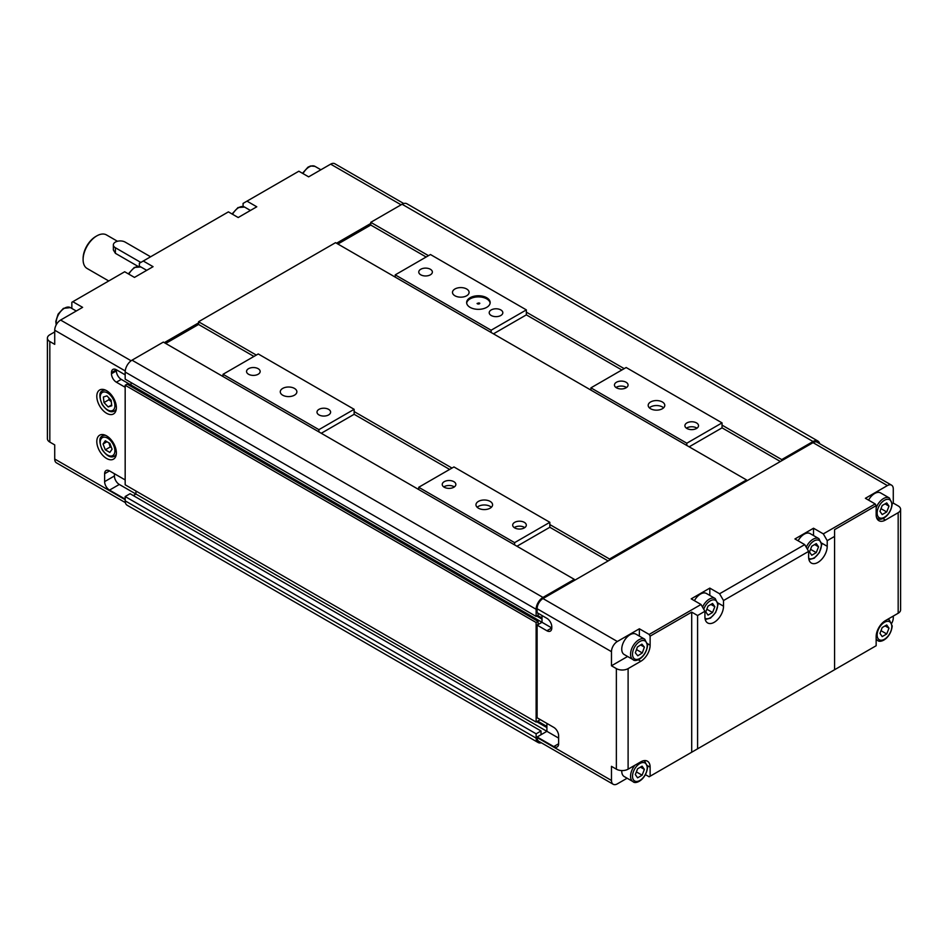 <?xml version="1.0" encoding="UTF-8"?>
<svg xmlns="http://www.w3.org/2000/svg" width="948" height="948" viewBox="0 0 948 948"><rect width="100%" height="100%" fill="white"/><g stroke="black" fill="none" stroke-linecap="round" stroke-linejoin="round"><path stroke-width="1.42" d="M541.32 742.77A9.681 5.593 -60 0 1 538.144 742.533A9.681 5.593 -60 0 1 536.13 738.101L536.13 733.811L541.024 730.979L541.024 734.712L546.901 731.323L546.901 727.59L536.722 721.712M538.144 742.533L127.186 505.272A9.681 5.593 -60 0 1 125.172 500.84L125.172 496.539L536.13 733.811M125.172 496.539L130.066 493.718L541.024 730.979M114.412 473.716L114.412 475.979A6.92 3.993 -120 0 0 119.306 484.452L135.943 494.05L133.301 495.579L135.943 494.05L546.901 731.323L537.113 736.975L553.75 746.574A6.92 3.993 -120 0 0 557.211 746.917A6.92 3.993 -120 0 0 558.633 743.753L553.75 746.574M135.943 494.05L135.943 491.005L135.943 494.05M537.694 721.155L546.901 726.464M540.336 719.627L536.13 722.056L536.13 622.516L538.085 621.39L538.085 624.554L542.007 622.291L542.007 619.127L536.722 616.082M536.13 622.516L125.172 385.255L125.172 484.795L536.13 722.056M125.172 385.255L127.127 384.118L538.085 621.39M116.367 370.905L111.473 373.725L111.473 372.6L116.367 369.767L116.367 370.905A6.92 3.993 -120 0 0 121.261 379.378L131.049 385.03L129.876 385.706L131.049 385.03L551.783 627.943L546.901 630.764A6.92 3.993 -120 0 0 550.361 631.107A6.92 3.993 -120 0 0 551.783 627.943L551.783 626.806A6.92 3.993 -120 0 0 546.901 618.333L537.113 612.681L537.113 608.735A8.307 4.799 -60 0 1 542.979 598.567L813.04 442.645A8.307 4.799 -60 0 1 817.188 442.23L891.558 485.163A8.307 4.799 -60 0 1 893.277 488.967L893.277 503.092L898.171 505.912A8.307 4.799 180 0 1 900.6 509.301A8.307 4.799 180 0 1 898.171 512.69L898.171 613.249L885.444 620.596A13.142 7.584 120 0 0 876.153 636.7L876.153 645.73L649.143 776.791L645.505 774.694M131.049 385.03L131.049 382.542L131.049 385.03M537.694 615.513L542.007 618.001M538.085 613.249L538.085 615.288L536.13 616.413L536.13 609.291A9.681 5.593 -60 0 1 542.979 597.43L574.298 579.358L574.298 580.484M574.298 579.358L163.34 342.086L132.021 360.169A9.681 5.593 -60 0 0 125.172 372.031L125.172 379.153L536.13 616.413M609.517 560.149L609.517 559.024L746.503 479.925L746.503 481.063M253.946 356.436L198.559 324.465L198.559 321.751L256.292 355.085M354.137 411.574L451.983 468.063M549.828 524.564L609.517 559.024M198.559 321.751L335.545 242.664L746.503 479.925M781.733 460.728L781.733 459.59L813.04 441.519A9.681 5.593 -60 0 1 817.887 441.033A9.681 5.593 -60 0 1 819.688 443.676M426.15 257.015L370.775 225.043L370.775 222.33L428.496 255.664M526.353 312.153L624.199 368.642M722.044 425.131L781.733 459.59M370.775 222.33L402.082 204.247A9.681 5.593 -60 0 1 406.929 203.773L817.887 441.033M893.277 616.082L893.277 617.776A8.307 4.799 -60 0 1 891.795 623.132M546.901 630.764L537.113 625.111L542.007 622.291L542.007 615.513M558.633 743.753L558.633 735.838A6.92 3.993 -120 0 0 553.75 727.365L537.113 717.766L537.113 625.111M546.901 723.407L546.901 731.323L558.633 738.101M627.114 778.225L617.349 783.854A8.307 4.799 -60 0 1 613.19 784.269L538.831 741.336A8.307 4.799 -60 0 1 537.113 737.532L537.113 736.975M613.19 784.269A8.307 4.799 -60 0 1 611.472 780.465L611.472 766.34L616.366 769.172A8.307 4.799 0 0 0 628.109 769.172L628.109 668.613A8.307 4.799 180 0 1 616.366 668.613L611.472 665.792L611.472 651.667A8.307 4.799 -60 0 1 617.349 641.5L639.367 628.785L649.143 634.437L650.127 636.132L691.708 612.124L697.586 615.513L704.921 611.27L701.01 604.492L649.143 634.437M701.01 604.492L691.222 598.84L709.815 588.115L719.591 593.756L723.514 600.546L808.632 551.392L804.722 544.614L719.591 593.756M804.722 544.614L794.934 538.962L813.526 528.226L823.314 533.878L827.225 540.656L834.572 536.426L834.572 529.648L876.153 505.639L875.17 503.945L823.314 533.878M875.17 503.945L865.394 498.293L887.399 485.577A8.307 4.799 -60 0 1 891.558 485.163M723.514 600.546L723.514 606.187A13.142 7.584 -60 0 1 717.778 619.423A13.142 7.584 -60 0 1 707.646 622.943A13.142 7.584 -60 0 1 704.921 616.923L704.921 611.27M697.586 615.513L697.586 748.837M834.572 669.75L834.572 536.426M827.225 540.656L827.225 546.309A13.142 7.584 -60 0 1 821.489 559.533A13.142 7.584 -60 0 1 811.358 563.065A13.142 7.584 -60 0 1 808.632 557.045L808.632 551.392M876.153 505.639L876.153 514.669A13.142 7.584 120 0 0 878.879 520.689A13.142 7.584 120 0 0 885.444 520.037L898.171 512.69M691.708 612.124L691.708 752.226M709.815 595.427L709.815 588.115M898.171 613.249A8.307 4.799 0 0 0 900.6 609.86L900.6 509.301M892.21 503.708L893.277 503.092M628.109 668.613L640.824 661.266A13.142 7.584 120 0 0 650.127 645.173L650.127 636.132M611.472 665.792L627.6 656.478M650.127 776.234L650.127 767.193A13.142 7.584 120 0 0 647.401 761.173A13.142 7.584 120 0 0 640.824 761.825L628.109 769.172M637.791 655.803L635.338 652.828L637.4 646.998L641.915 644.142L644.367 647.105L642.306 652.947L637.791 655.803M642.306 652.947L636.487 649.581M644.367 647.105L640.635 644.948M888.987 506.137L886.724 511.956L882.209 514.563L879.945 511.351L882.209 505.521L886.724 502.914L888.987 506.137L885.077 503.874M886.724 511.956L881 508.649M882.209 636.594L879.945 633.371L882.209 627.552L886.724 624.945L888.987 628.157L886.724 633.975L882.209 636.594M886.724 633.975L881 630.669M888.987 628.157L885.077 625.893M708.038 615.122L705.786 611.91L708.038 606.08L712.564 603.473L714.816 606.684L712.564 612.515L708.038 615.122M712.564 612.515L706.829 609.209M714.816 606.684L710.905 604.433M811.761 555.244L809.497 552.02L811.761 546.202L816.275 543.595L818.539 546.806L816.275 552.625L811.761 555.244M816.275 552.625L810.552 549.319M818.539 546.806L814.628 544.543M644.367 769.385L642.116 775.203L637.589 777.822L635.338 774.599L637.589 768.781L642.116 766.174L644.367 769.385L640.457 767.122M642.116 775.203L636.381 771.897M621.77 770.57A11.767 6.79 120 0 0 624.187 776.53L632.991 781.614C635.409 784.695 646.109 779.967 647.591 767.193L644.759 761.244A11.767 6.79 120 0 0 643.408 760.758M876.521 517.43A11.767 6.79 120 0 0 877.611 518.366C880.028 521.447 890.729 516.719 892.21 503.945L889.366 497.984L880.562 492.901A11.767 6.79 120 0 0 868.569 500.129M808.964 559.652L814.237 558.206L819.392 552.589L821.762 544.614L818.918 538.665L810.113 533.582A11.767 6.79 120 0 0 798.109 540.798M705.241 619.53L710.526 618.096L715.681 612.479L718.051 604.492L715.207 598.544L706.402 593.46A11.767 6.79 120 0 0 694.398 600.677M644.759 639.225L635.942 634.141A11.767 6.79 120 0 0 624.187 640.931A11.767 6.79 120 0 0 624.187 654.511L632.991 659.595C635.409 662.676 646.109 657.948 647.591 645.173L644.759 639.225A11.767 6.79 120 0 0 632.991 646.015A11.767 6.79 120 0 0 632.991 659.595M639.367 636.108L639.367 628.785M813.526 535.549L813.526 528.226M125.172 499.134L109.518 490.104L119.306 484.452M114.412 475.979L104.624 481.631L104.624 473.716L109.518 470.895L125.172 479.937M125.172 387.282L116.367 382.198L121.261 379.378M111.473 372.6A6.92 3.993 -120 0 1 112.907 369.424A6.92 3.993 -120 0 1 116.367 369.767L125.172 374.851M104.624 481.631A6.92 3.993 -120 0 0 109.518 490.104M109.518 470.895A6.92 3.993 -120 0 0 106.058 470.552A6.92 3.993 -120 0 0 104.624 473.716M111.473 373.725A6.92 3.993 -120 0 0 116.367 382.198M71.847 308.456L71.847 302.27L72.83 301.701L82.606 307.353L60.601 320.057A8.307 4.799 120 0 0 54.723 330.224L54.723 344.349L49.829 341.529A8.307 4.799 180 0 1 47.4 338.14A8.307 4.799 180 0 1 49.829 334.751L54.723 331.919M47.4 338.14L47.4 438.699A8.307 4.799 0 0 0 49.829 442.088L54.723 444.908L54.723 459.033A8.307 4.799 120 0 0 56.442 462.837L125.373 502.63M106.579 458.465A13.841 7.987 60 0 1 97.549 446.271A13.841 7.987 60 0 1 99.67 435.179A13.841 7.987 60 0 1 113.499 443.166A13.841 7.987 60 0 1 113.499 459.152A13.841 7.987 60 0 1 106.579 458.465M106.579 413.269A13.841 7.987 60 0 1 97.549 401.075A13.841 7.987 60 0 1 99.67 389.984A13.841 7.987 60 0 1 113.499 397.982A13.841 7.987 60 0 1 113.499 413.956A13.841 7.987 60 0 1 106.579 413.269M137.851 266.281L115.395 253.317L115.395 247.748A6.92 3.993 180 0 1 113.357 244.928A6.92 3.993 180 0 1 117.635 241.23A6.92 3.993 180 0 1 125.172 242.107L150.613 256.789M140.825 262.442L115.395 247.748M113.357 244.928L113.357 249.964L115.395 253.317M370.775 223.455L336.528 243.233M198.559 322.889L164.312 342.655M139.368 266.376L139.368 263.283L143.278 261.02L153.066 266.672L134.474 277.409L124.686 271.756L72.83 301.701M243.079 206.498L243.079 203.405L246.99 201.142L256.778 206.794L238.185 217.53L228.409 211.878L143.278 261.02M105.299 440.773L109.826 443.391L112.077 449.21L109.826 452.421L105.299 449.814L103.048 443.996L105.299 440.773M108.984 442.906L110.193 446.994L105.299 449.814M106.958 441.732L103.048 443.996M110.193 446.994L111.39 447.42M111.117 400.246L111.757 405.78L108.191 406.941L104.007 402.568L103.368 397.034L106.934 395.873L111.117 400.246M108.191 406.941L111.663 404.938M108.996 398.03L108.89 399.748L104.007 402.568M108.89 399.748L111.283 401.668M246.99 201.142L298.857 171.209L308.633 176.849L330.651 164.146L401.099 204.815M403.741 203.536L334.81 163.731A8.307 4.799 120 0 0 330.651 164.146M108.736 280.964L87.109 268.485A19.375 11.186 -60 0 1 83.104 259.61A19.375 11.186 -60 0 1 96.803 235.886A19.375 11.186 -60 0 1 106.484 234.926L117.481 241.278M95.819 236.455L96.803 235.886L95.819 236.455A17.988 10.381 120 0 0 83.104 258.484L83.104 259.61M443.783 486.94A6.802 3.922 180 0 1 453.855 486.644A6.802 3.922 180 0 1 454.317 486.94M514.231 527.609A6.802 3.922 180 0 1 524.315 527.313A6.802 3.922 180 0 1 524.765 527.609M477.176 507.275A8.307 4.799 180 0 1 490.14 506.374A8.307 4.799 180 0 1 491.372 507.275M516.956 546.249L549.828 527.266L608.154 560.943M321.265 433.272L354.137 414.288L449.636 469.426M549.828 527.266L549.828 522.301L514.61 542.635L418.72 487.272L453.938 466.937L549.828 522.301M514.61 544.899L514.61 542.635M444.233 487.225A6.802 3.922 180 0 1 442.242 484.452A6.802 3.922 180 0 1 449.044 480.518A6.802 3.922 180 0 1 455.858 484.452A6.802 3.922 180 0 1 451.651 488.078A6.802 3.922 180 0 1 444.233 487.225M514.693 527.906A6.802 3.922 180 0 1 512.69 525.121A6.802 3.922 180 0 1 519.504 521.199A6.802 3.922 180 0 1 526.306 525.121A6.802 3.922 180 0 1 522.099 528.759A6.802 3.922 180 0 1 514.693 527.906M478.408 508.175A8.307 4.799 180 0 1 475.967 504.786A8.307 4.799 180 0 1 484.274 499.999A8.307 4.799 180 0 1 492.581 504.786A8.307 4.799 180 0 1 487.45 509.218A8.307 4.799 180 0 1 478.408 508.175M418.72 489.535L418.72 487.272M198.559 324.465L165.687 343.449M223.017 376.546L223.017 374.294L258.247 353.959L354.137 409.311L318.907 429.657L223.017 374.294M248.542 374.247A6.802 3.922 180 0 1 246.551 371.462A6.802 3.922 180 0 1 253.353 367.54A6.802 3.922 180 0 1 260.155 371.462A6.802 3.922 180 0 1 255.96 375.1A6.802 3.922 180 0 1 248.542 374.247M318.99 414.916A6.802 3.922 180 0 1 316.999 412.143A6.802 3.922 180 0 1 323.801 408.209A6.802 3.922 180 0 1 330.603 412.143A6.802 3.922 180 0 1 326.408 415.769A6.802 3.922 180 0 1 318.99 414.916M282.705 395.197A8.307 4.799 180 0 1 280.276 391.808A8.307 4.799 180 0 1 288.583 387.009A8.307 4.799 180 0 1 296.878 391.808A8.307 4.799 180 0 1 291.759 396.228A8.307 4.799 180 0 1 282.705 395.197M354.137 414.288L354.137 409.311M318.907 431.909L318.907 429.657M649.392 407.841A8.307 4.799 180 0 1 662.356 406.941A8.307 4.799 180 0 1 663.588 407.841M615.987 387.507A6.802 3.922 180 0 1 626.071 387.222A6.802 3.922 180 0 1 626.533 387.507M686.447 428.188A6.802 3.922 180 0 1 696.519 427.892A6.802 3.922 180 0 1 696.981 428.188M689.16 446.828L722.044 427.844L780.358 461.51M493.47 333.838L526.353 314.866L621.852 369.993M722.044 427.844L722.044 422.879L686.814 443.214L590.924 387.851L626.154 367.516L722.044 422.879M686.814 445.465L686.814 443.214M590.924 390.114L590.924 387.851M686.897 428.472A6.802 3.922 180 0 1 684.906 425.699A6.802 3.922 180 0 1 691.708 421.765A6.802 3.922 180 0 1 698.51 425.699A6.802 3.922 180 0 1 694.315 429.326A6.802 3.922 180 0 1 686.897 428.472M616.449 387.803A6.802 3.922 180 0 1 614.458 385.03A6.802 3.922 180 0 1 621.26 381.096A6.802 3.922 180 0 1 628.062 385.03A6.802 3.922 180 0 1 623.867 388.656A6.802 3.922 180 0 1 616.449 387.803M650.612 408.754A8.307 4.799 180 0 1 648.183 405.365A8.307 4.799 180 0 1 656.49 400.566A8.307 4.799 180 0 1 664.785 405.365A8.307 4.799 180 0 1 659.666 409.785A8.307 4.799 180 0 1 650.612 408.754M370.775 225.043L337.891 244.027M395.233 277.124L395.233 274.861L430.463 254.526L526.353 309.889L491.123 330.224L395.233 274.861M477.425 303.787A1.386 0.794 180 0 1 479.783 303.23A1.386 0.794 180 0 1 477.425 303.787M479.735 303.455A1.386 0.794 180 0 1 477.081 303.455M490.128 303.111A11.767 6.79 0 0 0 478.408 296.89A11.767 6.79 0 0 0 466.677 303.111M470.089 307.353A11.767 6.79 180 0 1 466.641 302.542A11.767 6.79 180 0 1 478.408 295.752A11.767 6.79 180 0 1 490.163 302.542A11.767 6.79 180 0 1 482.899 308.823A11.767 6.79 180 0 1 470.089 307.353M491.206 315.494A6.802 3.922 180 0 1 489.215 312.71A6.802 3.922 180 0 1 496.017 308.787A6.802 3.922 180 0 1 502.819 312.71A6.802 3.922 180 0 1 498.624 316.348A6.802 3.922 180 0 1 491.206 315.494M420.758 274.813A6.802 3.922 180 0 1 418.767 272.04A6.802 3.922 180 0 1 425.569 268.118A6.802 3.922 180 0 1 432.371 272.04A6.802 3.922 180 0 1 428.164 275.667A6.802 3.922 180 0 1 420.758 274.813M454.921 295.764A8.307 4.799 180 0 1 452.492 292.375A8.307 4.799 180 0 1 460.787 287.588A8.307 4.799 180 0 1 469.094 292.375A8.307 4.799 180 0 1 463.963 296.807A8.307 4.799 180 0 1 454.921 295.764M491.123 332.487L491.123 330.224M526.353 314.866L526.353 309.889M125.172 500.84L536.13 738.101M125.172 372.031L536.13 609.291M132.021 360.169L542.979 597.43M402.082 204.247L813.04 441.519M537.113 737.532L611.472 780.465M616.366 668.613L616.366 769.172M537.113 608.735L611.472 651.667M813.04 442.645L887.399 485.577M542.979 598.567L617.349 641.5M723.514 606.187L717.932 602.964M885.444 520.037L882.801 518.509M640.824 661.266L638.182 659.749M650.127 767.193L647.484 765.664M647.188 767.761A10.381 5.996 -60 0 1 636.179 781.448A10.381 5.996 -60 0 1 636.179 766.778A10.381 5.996 -60 0 1 647.188 767.761M634.959 765.214A11.767 6.79 120 0 0 632.991 781.614M891.807 626.533A10.381 5.996 -60 0 1 880.799 640.22A10.381 5.996 -60 0 1 880.799 625.55A10.381 5.996 -60 0 1 891.807 626.533M876.153 638.952A11.767 6.79 120 0 0 877.611 640.386C880.028 643.467 890.729 638.739 892.21 625.964L889.366 620.016A11.767 6.79 120 0 0 887.399 619.471M891.807 504.502A10.381 5.996 -60 0 1 880.799 518.201A10.381 5.996 -60 0 1 880.799 503.518A10.381 5.996 -60 0 1 891.807 504.502M889.366 497.984A11.767 6.79 120 0 0 876.153 507.891M807.471 549.366A10.381 5.996 -60 0 1 815.718 540.194A10.381 5.996 -60 0 1 821.359 545.183A10.381 5.996 -60 0 1 816.749 555.706A10.381 5.996 -60 0 1 808.715 558.325M818.918 538.665A11.767 6.79 120 0 0 806.238 547.245M703.748 609.256A10.381 5.996 -60 0 1 712.007 600.072A10.381 5.996 -60 0 1 717.636 605.061A10.381 5.996 -60 0 1 713.026 615.584A10.381 5.996 -60 0 1 704.992 618.215M715.207 598.544A11.767 6.79 120 0 0 702.527 607.123M647.188 645.73A10.381 5.996 -60 0 1 636.179 659.429A10.381 5.996 -60 0 1 636.179 644.747A10.381 5.996 -60 0 1 647.188 645.73M650.127 645.173L647.484 643.645M827.225 546.309L821.655 543.086M54.723 330.224L125.231 370.941M49.829 442.088L49.829 341.529M125.172 499.703L54.723 459.033M107.562 438.13A10.381 5.996 60 0 1 113.914 454.507A10.381 5.996 60 0 1 101.211 447.172A10.381 5.996 60 0 1 107.562 438.13M105.595 435.357A11.767 6.79 -120 0 0 102.657 435.855C99.113 437.123 98.936 441.732 102.123 449.672C106.697 456.024 110.797 458.204 114.424 456.225A11.767 6.79 -120 0 0 116.32 453.926M114.827 404.417A10.381 5.996 60 0 1 104.813 407.687A10.381 5.996 60 0 1 103.036 392.128A10.381 5.996 60 0 1 114.827 404.417M105.595 390.161A11.767 6.79 -120 0 0 102.657 390.659C99.113 391.939 98.936 396.537 102.123 404.476C106.697 410.828 110.797 413.008 114.424 411.029A11.767 6.79 -120 0 0 116.32 408.73M303.005 173.603A11.767 6.79 -60 0 1 315.009 166.386L320.886 169.775M56.382 324.548A11.767 6.79 -60 0 1 64.097 308.444A11.767 6.79 -60 0 1 70.389 307.614L76.267 311.003M232.556 214.272A11.767 6.79 -60 0 1 238.683 207.636A11.767 6.79 -60 0 1 244.56 207.055L250.438 210.456M128.833 274.162A11.767 6.79 -60 0 1 134.96 267.526A11.767 6.79 -60 0 1 140.837 266.945L146.727 270.334M131.108 360.773L60.601 320.057M644.759 761.244L643.775 760.675M889.366 620.016L887.909 619.174M877.611 640.386L876.153 639.545M877.611 518.366L876.627 517.798M114.424 456.225L116.106 455.253M102.657 435.855L104.351 434.871M114.424 411.029L116.106 410.057M102.657 390.659L104.351 389.687M302.495 173.306L307.97 167.18L310.6 165.971L315.009 166.386M56.205 324.868L55.802 321.443L58.089 314.167L63.409 308.373L70.389 307.614M232.047 213.987L237.984 207.576L244.56 207.055M128.335 273.865L134.272 267.454L140.837 266.945"/></g></svg>
